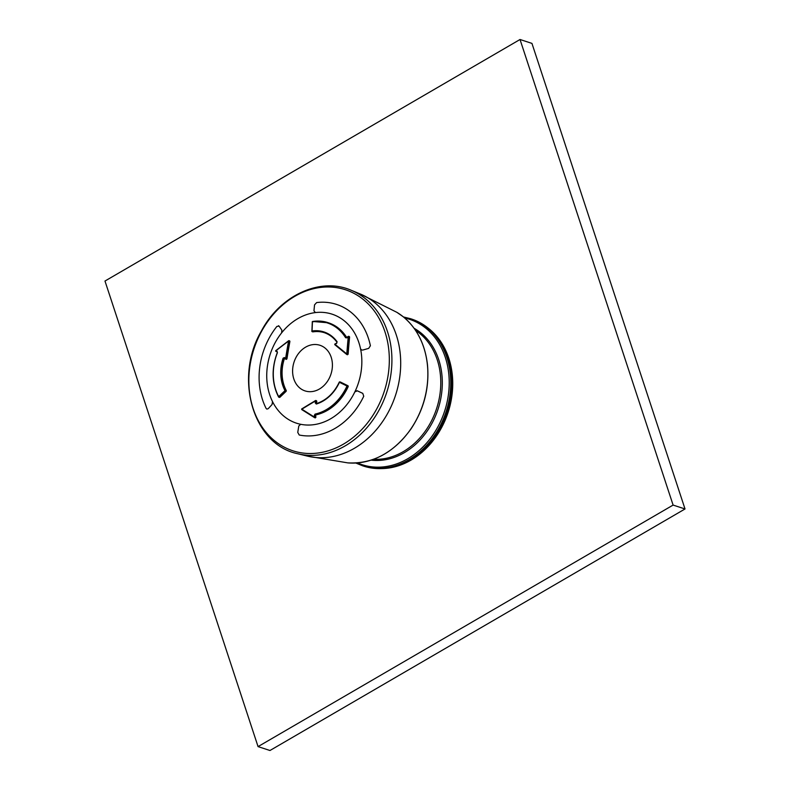 <?xml version="1.0" encoding="UTF-8"?>
<svg xmlns="http://www.w3.org/2000/svg" width="790" height="790" viewBox="0 0 790 790"><rect width="100%" height="100%" fill="white"/><g stroke="black" fill="none" stroke-linecap="round" stroke-linejoin="round"><path stroke-width="1.19" d="M411.531 319.032A77.351 62.578 108.1 0 1 447.041 411.975A77.351 62.578 108.1 0 1 363.568 466.11L362.63 465.804A77.351 62.578 -71.9 0 0 431.281 439.793A77.351 62.578 -71.9 0 0 446.794 357.238A77.351 62.578 -71.9 0 0 410.593 318.726L411.531 319.032M427.568 327.672A76.818 62.143 108.1 0 1 448.118 412.321A76.818 62.143 108.1 0 1 381.61 468.579M354.848 391.88A57.344 46.393 108.1 0 1 301.958 424.526A57.344 46.393 108.1 0 1 300.802 424.319A57.344 46.393 -71.9 0 0 301.958 424.526A57.344 46.393 -71.9 0 0 354.848 391.88L357.376 390.833L362.768 393.371L363.746 396.254A68.009 55.014 108.1 0 1 299.213 435.004L297.751 432.397L298.798 425.988L300.723 424.299A57.344 46.393 -71.9 0 0 354.898 391.781L357.021 390.714L362.768 393.371L363.746 396.254A68.009 55.014 108.1 0 1 299.213 435.004L297.751 432.397L298.798 425.988L300.723 424.299A57.344 46.393 -71.9 0 1 272.55 401.666L272.066 404.5L268.235 408.677L272.066 404.5L272.51 401.587A57.344 46.393 108.1 0 1 281.546 332.965A57.344 46.393 -71.9 0 0 272.51 401.587L272.55 401.666A57.344 46.393 -71.9 0 1 281.605 332.886L281.852 330.141L279.097 326.132L281.852 330.141L281.605 332.886A57.344 46.393 -71.9 0 1 315.427 312.583L313.956 310.865L314.538 304.861L316.642 302.57A68.009 55.014 108.1 0 1 335.316 304.022A68.009 55.014 108.1 0 1 370.392 345.763L368.683 348.38L362.738 350.069L361.465 349.97L360.526 348.755A57.344 46.393 -71.9 0 0 337.251 316.296A57.344 46.393 108.1 0 1 360.526 348.755L360.546 348.844A57.344 46.393 -71.9 0 0 315.427 312.583L313.956 310.865L314.538 304.861L316.642 302.57A68.009 55.014 108.1 0 1 335.316 304.022A68.009 55.014 108.1 0 1 350.957 312.238A68.009 55.014 108.1 0 1 370.392 345.763L368.683 348.38L362.738 350.069L361.465 349.97L360.546 348.844A57.344 46.393 -71.9 0 1 354.898 391.781L354.848 391.88M276.875 326.438L279.097 326.132L278.475 325.707L279.097 326.132L276.875 326.438A68.009 55.014 108.1 0 0 266.082 408.381A68.009 55.014 108.1 0 1 276.875 326.438M266.842 409.101L266.082 408.381L266.842 409.101L268.235 408.677M315.506 312.573A57.344 46.393 108.1 0 1 337.251 316.296A57.344 46.393 -71.9 0 0 315.506 312.573L315.506 312.573M325.026 348.035A24.006 19.424 -71.9 0 0 317.669 344.716A24.006 19.424 -71.9 0 0 294.769 360.092A24.006 19.424 -71.9 0 0 299.983 388.157A24.006 19.424 -71.9 0 0 302.896 390.023A24.006 19.424 -71.9 0 0 329.025 378.716A24.006 19.424 -71.9 0 0 325.026 348.035A24.006 19.424 -71.9 0 0 317.669 344.716A24.006 19.424 -71.9 0 0 298.798 353.15A24.006 19.424 -71.9 0 0 299.983 388.157A24.006 19.424 -71.9 0 0 302.896 390.023A24.006 19.424 -71.9 0 0 329.025 378.716A24.006 19.424 -71.9 0 0 325.026 348.035M286.257 359.312L286.948 358.887L286.375 358.7A426.491 245.177 93.3 0 1 289.328 341.231L289.91 341.418A425.454 244.594 93.3 0 0 289.683 342.643A425.454 244.594 93.3 0 0 286.948 358.887L285.901 359.193M286.158 391.307L285.002 390.635A428.348 201.025 151 0 0 278.702 396.649L279.877 397.321A426.748 200.275 151 0 1 286.158 391.307L286.286 390.566A37.337 30.208 108.1 0 1 284.42 358.611L283.847 358.423L284.41 358.058L285.773 359.183L286.375 358.7L285.585 359.075A0.533 0.533 0 0 0 285.773 359.183L286.375 359.381M339.917 382.38L340.549 382.103A426.748 30.652 23.8 0 0 348.054 385.787L348.252 386.488A48.012 38.838 108.1 0 1 316.04 414.859L315.654 415.491A426.748 224.785 76.6 0 0 315.891 417.288L314.776 417.722M348.252 386.488L347.62 386.28A48.012 38.838 108.1 0 1 315.407 414.661L315.062 415.303A427.815 225.338 76.6 0 0 315.289 417.1L315.891 417.288L315.23 417.871M340.549 382.103L339.897 381.896A0.533 0.533 0 0 0 339.246 382.182L339.947 381.916A427.815 30.721 23.8 0 0 347.452 385.589L346.988 386.004A428.348 30.761 23.8 0 1 339.473 382.321L339.433 382.301A37.92 30.682 108.1 0 1 316.316 404.046L315.259 402.959A428.239 245.967 -87 0 1 315.447 400.974L316.78 401.251A426.62 245.038 93 0 0 316.593 403.236L315.99 403.038L316.543 403.591A37.337 30.208 108.1 0 0 339.325 382.241M328.215 322.725A48.012 38.838 108.1 0 1 328.531 322.824A48.012 38.838 108.1 0 1 346.79 337.616M348.884 336.649L349.605 337.014A424.753 237.296 86.1 0 0 348.133 354.236L347.037 354.582M349.605 337.014L348.973 336.817A425.869 237.918 86.1 0 0 347.511 354.029L348.133 354.236L347.353 354.69M312.504 331.425L312.929 331.859A37.337 30.208 108.1 0 1 324.334 332.679M336.757 343.058L336.935 342.188L336.757 343.058M346.919 337.863L345.605 337.735A47.538 38.453 108.1 0 0 312.445 321.826L312.05 331.01A428.348 231.796 -99.6 0 1 312.445 321.826L312.741 321.461A48.012 38.838 108.1 0 1 327.899 322.616A48.012 38.838 108.1 0 1 346.227 337.528L346.919 337.863A428.348 209.577 -32.5 0 1 348.281 336.708A426.403 238.215 -93.9 0 0 346.81 353.94A427.015 77.45 -147.2 0 1 335 344.272L335.118 343.926A427.696 169.07 -18.3 0 1 336.609 343.137M312.929 331.859L312.05 331.01A37.92 30.682 108.1 0 1 337.103 341.744L336.639 343.393A428.239 169.277 161.7 0 0 335 344.272L334.99 344.835A426.491 77.351 -147.2 0 0 346.692 354.424M328.531 322.824L312.662 321.461A0.533 0.533 0 0 0 312.218 321.955L312.307 322.063A427.815 231.5 -99.6 0 0 311.912 331.05M312.761 331.849L312.188 331.662A0.533 0.533 0 0 1 311.823 331.138L312.356 331.672A37.337 30.208 108.1 0 1 324.048 332.58A37.337 30.208 108.1 0 1 336.905 342.09M348.281 336.451L348.973 336.817L348.281 336.451M347.511 354.029L346.731 354.473A0.533 0.533 0 0 0 346.899 354.562L347.511 354.029M336.639 343.393L335.019 343.926A0.533 0.533 0 0 0 334.93 344.805L347.481 354.759M277.241 351.945L275.996 351.412A427.815 16.027 -159 0 0 277.231 351.935L277.112 351.333A428.348 16.047 -159 0 1 275.868 350.8A426.403 186.578 156 0 1 288.567 341.073A427.015 245.483 93.3 0 0 285.605 358.561A428.239 76.689 32.6 0 1 284.43 357.544L284.39 358.038M277.112 351.333L277.3 352.577C271.335 368.565 271.76 383.357 278.574 396.965L279.275 397.123A427.815 200.779 151 0 1 285.555 391.109L285.713 390.379A37.337 30.208 108.1 0 1 283.847 358.423L283.106 358.176L284.43 357.544M275.996 351.412L275.878 350.503A0.533 0.533 0 0 0 275.996 351.412M283.106 358.176A37.92 30.682 108.1 0 0 285.002 390.635L286.286 390.566M288.528 340.895A425.869 186.351 -24 0 0 276.016 350.484L288.577 340.776A0.533 0.533 0 0 1 289.061 340.697L289.673 340.895M314.538 417.624A425.869 51.577 -152.3 0 1 301.928 409.704L301.869 409.19A427.015 168.033 -18 0 1 315.447 400.974L315.901 400.53A0.533 0.533 0 0 0 315.467 400.579L301.869 409.19A426.403 51.636 27.7 0 0 314.558 417.169A428.348 225.624 76.6 0 1 314.321 415.372L315.082 414.098L316.04 414.859M315.654 415.491L314.321 415.372M315.289 417.1L314.568 417.653A0.533 0.533 0 0 0 314.687 417.713L315.289 417.1M315.319 417.91L301.889 409.684A0.533 0.533 0 0 1 301.899 408.776L302.027 408.766A426.491 167.826 -18 0 1 315.407 400.678M315.259 402.959L315.99 403.038A427.696 245.66 93 0 1 316.178 401.053L315.901 400.53L316.494 400.718M258.053 746.609L269.973 750.5L685.019 508.967L531.947 43.391L520.027 39.5L104.981 281.033L258.053 746.609L673.1 505.077L685.019 508.967M673.1 505.077L520.027 39.5M415.589 330.427A69.342 56.1 108.1 0 1 436.603 408.568A69.342 56.1 108.1 0 1 373.561 459.296M414.098 328.285A70.231 56.821 108.1 0 1 438.085 409.052A70.231 56.821 108.1 0 1 371.093 460.145M357.435 462.92A76.462 61.857 -71.9 0 0 428.101 441.314A76.462 61.857 -71.9 0 0 445.303 357.376A76.462 61.857 -71.9 0 0 404.697 317.995M363.252 299.459A84.698 68.523 -71.9 0 0 249.699 367.626A84.698 68.523 -71.9 0 0 344.282 443.634A84.698 68.523 -71.9 0 0 363.252 299.459M365.405 298.699A86.15 69.698 -71.9 0 0 351.115 290.236C320.345 276.776 280.174 295.282 261.362 331.059C233.692 378.104 253.067 444.76 297.791 453.746A86.15 69.698 -71.9 0 0 383.111 401.834A86.15 69.698 -71.9 0 0 365.405 298.699M347.807 462.881A80.511 65.135 -71.9 0 0 421.495 408.479A80.511 65.135 -71.9 0 0 403.088 316.662A80.511 65.135 -71.9 0 0 396.896 312.346L403.127 316.691C416.952 328.186 425.069 344.193 427.479 364.733C429.543 387.841 424.023 409.269 410.948 429.01C393.647 452.858 372.594 464.145 347.807 462.881L307.379 456.107A85.409 69.105 -71.9 0 0 391.968 404.628A85.409 69.105 -71.9 0 0 374.421 302.382A85.409 69.105 -71.9 0 0 360.25 293.989L351.115 290.236M346.682 337.676L345.605 337.735M346.919 337.597A427.815 209.311 -32.5 0 1 348.193 336.53M334.97 344.065L334.861 344.657M337.103 341.744L336.659 343.048M285.536 359.016A427.696 76.591 -147.4 0 1 284.479 358.097M278.564 396.857A48.012 38.838 108.1 0 1 277.389 352.626M275.838 350.701L275.917 351.362M277.448 352.656A47.538 38.453 108.1 0 0 278.702 396.649L278.574 396.965A0.533 0.533 0 0 0 278.88 397.222L279.502 397.429M348.054 385.787L346.988 386.004A47.538 38.453 108.1 0 1 315.082 414.098M301.82 408.973L301.82 409.585M340.49 382.084L339.246 382.182C334.002 393.163 326.398 400.303 316.454 403.591L316.543 403.591M410.593 318.726L403.463 316.958M355.826 463.029L362.63 465.804M300.763 424.309L301.267 424.398M307.379 456.107L297.791 453.746M396.896 312.346L360.25 293.989M349.328 336.54L348.696 336.333A0.533 0.533 0 0 0 348.193 336.431L346.435 337.685M324.048 332.58C329.203 334.298 333.499 337.498 336.935 342.188"/></g></svg>
